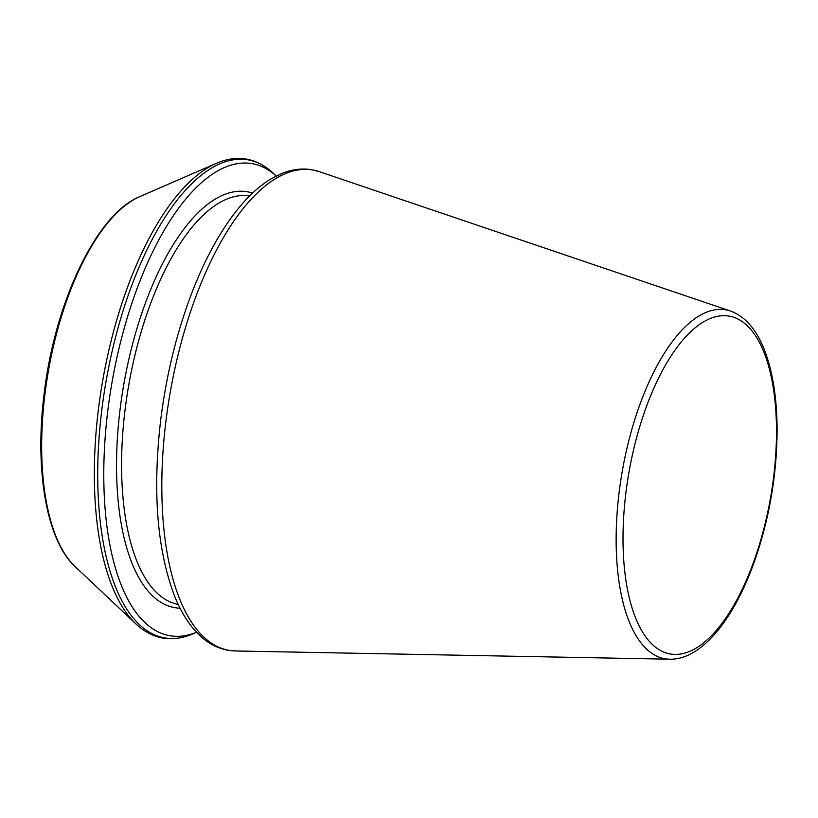 <?xml version="1.0" encoding="UTF-8"?>
<svg xmlns="http://www.w3.org/2000/svg" width="818" height="818" viewBox="0 0 818 818"><rect width="100%" height="100%" fill="white"/><g stroke="black" fill="none" stroke-linecap="round" stroke-linejoin="round"><path stroke-width="1.23" d="M273.263 173.222L276.218 176.003A239.572 100.491 99.9 0 0 107.772 410.902A239.572 100.491 99.9 0 0 196.524 632.263L192.813 633.899C171.729 642.774 152.782 639.461 135.952 623.97A242.619 101.769 99.9 0 1 98.385 409.634A242.619 101.769 99.9 0 1 216.402 163.293C237.486 154.408 256.433 157.721 273.263 173.222A242.619 101.769 99.9 0 0 101.759 410.217A242.619 101.769 99.9 0 0 192.813 633.899M619.093 492.569A177.087 74.285 99.9 0 0 669.748 659.206C700.566 660.003 732.652 621.363 753.521 564.031C769.145 520.289 777.008 475.217 777.1 428.796C776.895 400.227 773.327 375.718 766.394 355.288C758.296 331.648 746.343 316.903 730.556 311.055A177.087 74.285 99.9 0 0 619.093 492.569M625.862 493.07A171.494 71.933 99.9 0 0 718.705 627.58A171.494 71.933 99.9 0 0 754.687 334.531A171.494 71.933 99.9 0 0 625.862 493.07M252.558 193.089A211.085 88.538 99.9 0 0 120.052 409.573A211.085 88.538 99.9 0 0 180.062 608.183M165.88 421.567A243.795 102.26 99.9 0 0 235.615 650.975L228.181 650.269C218.426 648.541 209.49 644.103 201.381 636.966L193.028 628.306C185.737 619.461 179.49 608.469 174.306 595.351C157.015 549.297 152.475 490.892 160.676 420.135C166.361 374.716 176.821 332.118 192.056 292.353C206.514 255.093 223.426 225.379 242.782 203.212C252.108 192.619 261.709 184.398 271.576 178.549L282.363 173.242C292.415 169.265 302.323 168.119 312.087 169.796L319.317 171.657A243.795 102.26 99.9 0 0 165.88 421.567M249.551 195.993A207.312 86.953 99.9 0 0 125.042 409.982A207.312 86.953 99.9 0 0 178.232 604.43M216.402 163.293L139.663 196.678A194.786 81.708 99.9 0 0 44.908 394.46A194.786 81.708 99.9 0 0 75.072 566.537L135.952 623.97M730.556 311.055L319.317 171.657M669.748 659.206L235.615 650.975M75.072 566.537C46.514 540.473 34.52 469.921 44.1 394.061C54.786 302.312 96.585 213.938 139.663 196.678"/></g></svg>
